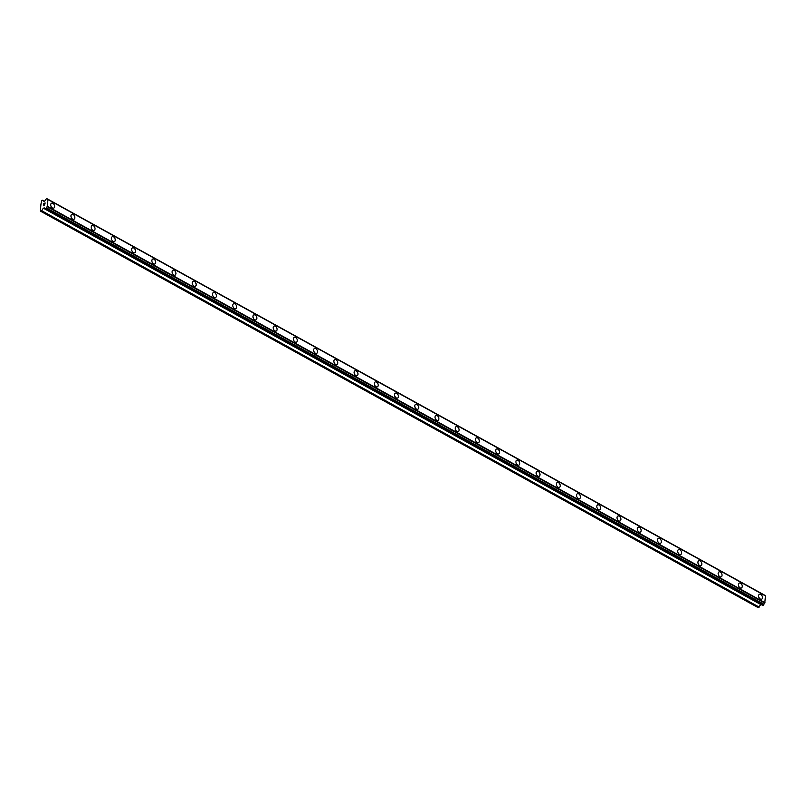 <?xml version="1.0" encoding="UTF-8"?>
<svg xmlns="http://www.w3.org/2000/svg" width="806" height="806" viewBox="0 0 806 806"><rect width="100%" height="100%" fill="white"/><g stroke="black" fill="none" stroke-linecap="round" stroke-linejoin="round"><path stroke-width="1.21" d="M51.584 203.183A2.69 1.763 -113.6 0 1 52.894 203.314A2.69 1.763 -113.6 0 1 54.546 205.832A2.69 1.763 -113.6 0 1 53.73 208.099A2.69 1.763 -113.6 0 1 52.43 207.968A2.69 1.763 -113.6 0 1 50.768 205.449A2.69 1.763 -113.6 0 1 51.584 203.183A2.69 1.763 -113.6 0 1 52.884 203.314A2.69 1.763 -113.6 0 1 54.546 205.832A2.69 1.763 -113.6 0 1 53.73 208.099M71.805 214.356A2.69 1.763 -113.6 0 1 73.114 214.487A2.69 1.763 -113.6 0 1 74.767 217.005A2.69 1.763 -113.6 0 1 73.961 219.272A2.69 1.763 -113.6 0 1 72.651 219.141A2.69 1.763 -113.6 0 1 70.999 216.623A2.69 1.763 -113.6 0 1 71.805 214.356A2.69 1.763 -113.6 0 1 73.114 214.487A2.69 1.763 -113.6 0 1 74.767 217.005A2.69 1.763 -113.6 0 1 73.961 219.272M92.035 225.529A2.69 1.763 -113.6 0 1 93.345 225.66A2.69 1.763 -113.6 0 1 94.997 228.179A2.69 1.763 -113.6 0 1 94.181 230.445A2.69 1.763 -113.6 0 1 92.871 230.315A2.69 1.763 -113.6 0 1 91.219 227.796A2.69 1.763 -113.6 0 1 92.035 225.529A2.69 1.763 -113.6 0 1 93.335 225.66A2.69 1.763 -113.6 0 1 94.997 228.179A2.69 1.763 -113.6 0 1 94.181 230.445M112.256 236.702A2.69 1.763 -113.6 0 1 113.565 236.833A2.69 1.763 -113.6 0 1 115.218 239.352A2.69 1.763 -113.6 0 1 114.412 241.619A2.69 1.763 -113.6 0 1 113.102 241.488A2.69 1.763 -113.6 0 1 111.45 238.969A2.69 1.763 -113.6 0 1 112.256 236.702A2.69 1.763 -113.6 0 1 113.565 236.833A2.69 1.763 -113.6 0 1 115.218 239.352A2.69 1.763 -113.6 0 1 114.412 241.619M132.486 247.875A2.69 1.763 -113.6 0 1 133.796 248.006A2.69 1.763 -113.6 0 1 135.448 250.525A2.69 1.763 -113.6 0 1 134.632 252.792A2.69 1.763 -113.6 0 1 133.322 252.661A2.69 1.763 -113.6 0 1 131.67 250.142A2.69 1.763 -113.6 0 1 132.486 247.875A2.69 1.763 -113.6 0 1 133.786 248.006A2.69 1.763 -113.6 0 1 135.448 250.525A2.69 1.763 -113.6 0 1 134.632 252.792M152.707 259.048A2.69 1.763 -113.6 0 1 154.017 259.179A2.69 1.763 -113.6 0 1 155.669 261.698A2.69 1.763 -113.6 0 1 154.863 263.965A2.69 1.763 -113.6 0 1 153.553 263.834A2.69 1.763 -113.6 0 1 151.901 261.315A2.69 1.763 -113.6 0 1 152.707 259.048A2.69 1.763 -113.6 0 1 154.017 259.179A2.69 1.763 -113.6 0 1 155.669 261.698A2.69 1.763 -113.6 0 1 154.863 263.965M172.937 270.222A2.69 1.763 -113.6 0 1 174.247 270.353A2.69 1.763 -113.6 0 1 175.899 272.871A2.69 1.763 -113.6 0 1 175.083 275.138A2.69 1.763 -113.6 0 1 173.774 275.007A2.69 1.763 -113.6 0 1 172.121 272.488A2.69 1.763 -113.6 0 1 172.937 270.222A2.69 1.763 -113.6 0 1 174.237 270.353A2.69 1.763 -113.6 0 1 175.899 272.871A2.69 1.763 -113.6 0 1 175.083 275.138M193.158 281.395A2.69 1.763 -113.6 0 1 194.468 281.526A2.69 1.763 -113.6 0 1 196.12 284.044A2.69 1.763 -113.6 0 1 195.314 286.311A2.69 1.763 -113.6 0 1 194.004 286.18A2.69 1.763 -113.6 0 1 192.352 283.662A2.69 1.763 -113.6 0 1 193.158 281.395A2.69 1.763 -113.6 0 1 194.468 281.526A2.69 1.763 -113.6 0 1 196.12 284.044A2.69 1.763 -113.6 0 1 195.314 286.311M213.389 292.568A2.69 1.763 -113.6 0 1 214.698 292.699A2.69 1.763 -113.6 0 1 216.351 295.218A2.69 1.763 -113.6 0 1 215.534 297.485A2.69 1.763 -113.6 0 1 214.225 297.354A2.69 1.763 -113.6 0 1 212.572 294.835A2.69 1.763 -113.6 0 1 213.389 292.568A2.69 1.763 -113.6 0 1 214.688 292.699A2.69 1.763 -113.6 0 1 216.351 295.218A2.69 1.763 -113.6 0 1 215.534 297.495M233.609 303.741A2.69 1.763 -113.6 0 1 234.919 303.872A2.69 1.763 -113.6 0 1 236.571 306.391A2.69 1.763 -113.6 0 1 235.765 308.668A2.69 1.763 -113.6 0 1 234.455 308.527A2.69 1.763 -113.6 0 1 232.803 306.008A2.69 1.763 -113.6 0 1 233.609 303.741A2.69 1.763 -113.6 0 1 234.919 303.872A2.69 1.763 -113.6 0 1 236.571 306.391A2.69 1.763 -113.6 0 1 235.765 308.658M253.84 314.914A2.69 1.763 -113.6 0 1 255.149 315.045A2.69 1.763 -113.6 0 1 256.802 317.564A2.69 1.763 -113.6 0 1 255.986 319.841A2.69 1.763 -113.6 0 1 254.676 319.7A2.69 1.763 -113.6 0 1 253.024 317.181A2.69 1.763 -113.6 0 1 253.84 314.914A2.69 1.763 -113.6 0 1 255.139 315.045A2.69 1.763 -113.6 0 1 256.802 317.564A2.69 1.763 -113.6 0 1 255.986 319.841M274.06 326.087A2.69 1.763 -113.6 0 1 275.37 326.218A2.69 1.763 -113.6 0 1 277.022 328.737A2.69 1.763 -113.6 0 1 276.216 331.014A2.69 1.763 -113.6 0 1 274.906 330.873A2.69 1.763 -113.6 0 1 273.254 328.364A2.69 1.763 -113.6 0 1 274.06 326.087A2.69 1.763 -113.6 0 1 275.37 326.229A2.69 1.763 -113.6 0 1 277.022 328.737A2.69 1.763 -113.6 0 1 276.216 331.014M294.291 337.261A2.69 1.763 -113.6 0 1 295.601 337.392A2.69 1.763 -113.6 0 1 297.253 339.91A2.69 1.763 -113.6 0 1 296.437 342.187A2.69 1.763 -113.6 0 1 295.127 342.056A2.69 1.763 -113.6 0 1 293.475 339.538A2.69 1.763 -113.6 0 1 294.291 337.261A2.69 1.763 -113.6 0 1 295.59 337.402A2.69 1.763 -113.6 0 1 297.253 339.91A2.69 1.763 -113.6 0 1 296.437 342.187M314.511 348.434A2.69 1.763 -113.6 0 1 315.821 348.575A2.69 1.763 -113.6 0 1 317.473 351.094A2.69 1.763 -113.6 0 1 316.667 353.36A2.69 1.763 -113.6 0 1 315.358 353.23A2.69 1.763 -113.6 0 1 313.705 350.711A2.69 1.763 -113.6 0 1 314.511 348.434A2.69 1.763 -113.6 0 1 315.821 348.575A2.69 1.763 -113.6 0 1 317.473 351.084A2.69 1.763 -113.6 0 1 316.667 353.36M334.742 359.607A2.69 1.763 -113.6 0 1 336.052 359.748A2.69 1.763 -113.6 0 1 337.704 362.267A2.69 1.763 -113.6 0 1 336.888 364.534A2.69 1.763 -113.6 0 1 335.578 364.403A2.69 1.763 -113.6 0 1 333.926 361.884A2.69 1.763 -113.6 0 1 334.742 359.607A2.69 1.763 -113.6 0 1 336.042 359.748A2.69 1.763 -113.6 0 1 337.704 362.267A2.69 1.763 -113.6 0 1 336.888 364.534M354.962 370.79A2.69 1.763 -113.6 0 1 356.272 370.921A2.69 1.763 -113.6 0 1 357.924 373.44A2.69 1.763 -113.6 0 1 357.118 375.707A2.69 1.763 -113.6 0 1 355.809 375.576A2.69 1.763 -113.6 0 1 354.156 373.057A2.69 1.763 -113.6 0 1 354.962 370.78A2.69 1.763 -113.6 0 1 356.272 370.921A2.69 1.763 -113.6 0 1 357.924 373.44A2.69 1.763 -113.6 0 1 357.118 375.707M375.193 381.963A2.69 1.763 -113.6 0 1 376.503 382.094A2.69 1.763 -113.6 0 1 378.155 384.613A2.69 1.763 -113.6 0 1 377.339 386.88A2.69 1.763 -113.6 0 1 376.029 386.749A2.69 1.763 -113.6 0 1 374.377 384.23A2.69 1.763 -113.6 0 1 375.193 381.963A2.69 1.763 -113.6 0 1 376.493 382.094A2.69 1.763 -113.6 0 1 378.155 384.613A2.69 1.763 -113.6 0 1 377.339 386.88M395.414 393.137A2.69 1.763 -113.6 0 1 396.723 393.268A2.69 1.763 -113.6 0 1 398.376 395.786A2.69 1.763 -113.6 0 1 397.57 398.053A2.69 1.763 -113.6 0 1 396.26 397.922A2.69 1.763 -113.6 0 1 394.608 395.403A2.69 1.763 -113.6 0 1 395.414 393.137A2.69 1.763 -113.6 0 1 396.723 393.268A2.69 1.763 -113.6 0 1 398.376 395.786A2.69 1.763 -113.6 0 1 397.57 398.053M415.644 404.31A2.69 1.763 -113.6 0 1 416.944 404.441A2.69 1.763 -113.6 0 1 418.606 406.959A2.69 1.763 -113.6 0 1 417.79 409.226A2.69 1.763 -113.6 0 1 416.48 409.095A2.69 1.763 -113.6 0 1 414.828 406.577A2.69 1.763 -113.6 0 1 415.644 404.31A2.69 1.763 -113.6 0 1 416.944 404.441A2.69 1.763 -113.6 0 1 418.606 406.959A2.69 1.763 -113.6 0 1 417.79 409.226M435.865 415.483A2.69 1.763 -113.6 0 1 437.174 415.614A2.69 1.763 -113.6 0 1 438.827 418.133A2.69 1.763 -113.6 0 1 438.021 420.4A2.69 1.763 -113.6 0 1 436.711 420.269A2.69 1.763 -113.6 0 1 435.059 417.75A2.69 1.763 -113.6 0 1 435.865 415.483A2.69 1.763 -113.6 0 1 437.174 415.614A2.69 1.763 -113.6 0 1 438.827 418.133A2.69 1.763 -113.6 0 1 438.021 420.4M456.095 426.656A2.69 1.763 -113.6 0 1 457.395 426.787A2.69 1.763 -113.6 0 1 459.057 429.306A2.69 1.763 -113.6 0 1 458.241 431.573A2.69 1.763 -113.6 0 1 456.931 431.442A2.69 1.763 -113.6 0 1 455.279 428.923A2.69 1.763 -113.6 0 1 456.095 426.656A2.69 1.763 -113.6 0 1 457.395 426.787A2.69 1.763 -113.6 0 1 459.057 429.306A2.69 1.763 -113.6 0 1 458.241 431.573M476.316 437.829A2.69 1.763 -113.6 0 1 477.626 437.96A2.69 1.763 -113.6 0 1 479.278 440.479A2.69 1.763 -113.6 0 1 478.472 442.746A2.69 1.763 -113.6 0 1 477.162 442.615A2.69 1.763 -113.6 0 1 475.51 440.096A2.69 1.763 -113.6 0 1 476.316 437.829A2.69 1.763 -113.6 0 1 477.626 437.96A2.69 1.763 -113.6 0 1 479.278 440.479A2.69 1.763 -113.6 0 1 478.472 442.746M496.536 449.002A2.69 1.763 -113.6 0 1 497.846 449.133A2.69 1.763 -113.6 0 1 499.508 451.652A2.69 1.763 -113.6 0 1 498.692 453.919A2.69 1.763 -113.6 0 1 497.383 453.788A2.69 1.763 -113.6 0 1 495.73 451.269A2.69 1.763 -113.6 0 1 496.536 449.002A2.69 1.763 -113.6 0 1 497.846 449.133A2.69 1.763 -113.6 0 1 499.508 451.652A2.69 1.763 -113.6 0 1 498.692 453.919M516.767 460.176A2.69 1.763 -113.6 0 1 518.077 460.307A2.69 1.763 -113.6 0 1 519.729 462.825A2.69 1.763 -113.6 0 1 518.923 465.092A2.69 1.763 -113.6 0 1 517.613 464.961A2.69 1.763 -113.6 0 1 515.961 462.443A2.69 1.763 -113.6 0 1 516.767 460.176A2.69 1.763 -113.6 0 1 518.077 460.307A2.69 1.763 -113.6 0 1 519.729 462.825A2.69 1.763 -113.6 0 1 518.923 465.092M536.987 471.349A2.69 1.763 -113.6 0 1 538.297 471.48A2.69 1.763 -113.6 0 1 539.96 473.999A2.69 1.763 -113.6 0 1 539.143 476.265A2.69 1.763 -113.6 0 1 537.834 476.134A2.69 1.763 -113.6 0 1 536.181 473.616A2.69 1.763 -113.6 0 1 536.987 471.349A2.69 1.763 -113.6 0 1 538.297 471.48A2.69 1.763 -113.6 0 1 539.96 473.999A2.69 1.763 -113.6 0 1 539.143 476.265M557.218 482.522A2.69 1.763 -113.6 0 1 558.528 482.653A2.69 1.763 -113.6 0 1 560.18 485.172A2.69 1.763 -113.6 0 1 559.374 487.439A2.69 1.763 -113.6 0 1 558.064 487.308A2.69 1.763 -113.6 0 1 556.412 484.789A2.69 1.763 -113.6 0 1 557.218 482.522A2.69 1.763 -113.6 0 1 558.528 482.653A2.69 1.763 -113.6 0 1 560.18 485.172A2.69 1.763 -113.6 0 1 559.374 487.439M577.439 493.695A2.69 1.763 -113.6 0 1 578.748 493.826A2.69 1.763 -113.6 0 1 580.411 496.345A2.69 1.763 -113.6 0 1 579.595 498.612A2.69 1.763 -113.6 0 1 578.285 498.481A2.69 1.763 -113.6 0 1 576.633 495.962A2.69 1.763 -113.6 0 1 577.439 493.695A2.69 1.763 -113.6 0 1 578.748 493.826A2.69 1.763 -113.6 0 1 580.411 496.345A2.69 1.763 -113.6 0 1 579.595 498.612M597.669 504.868A2.69 1.763 -113.6 0 1 598.979 504.999A2.69 1.763 -113.6 0 1 600.631 507.518A2.69 1.763 -113.6 0 1 599.825 509.785A2.69 1.763 -113.6 0 1 598.515 509.654A2.69 1.763 -113.6 0 1 596.863 507.135A2.69 1.763 -113.6 0 1 597.669 504.868A2.69 1.763 -113.6 0 1 598.979 504.999A2.69 1.763 -113.6 0 1 600.631 507.518A2.69 1.763 -113.6 0 1 599.825 509.785M617.89 516.042A2.69 1.763 -113.6 0 1 619.199 516.172A2.69 1.763 -113.6 0 1 620.862 518.691A2.69 1.763 -113.6 0 1 620.046 520.968A2.69 1.763 -113.6 0 1 618.736 520.827A2.69 1.763 -113.6 0 1 617.084 518.308A2.69 1.763 -113.6 0 1 617.89 516.042A2.69 1.763 -113.6 0 1 619.199 516.172A2.69 1.763 -113.6 0 1 620.862 518.691A2.69 1.763 -113.6 0 1 620.046 520.958M638.12 527.215A2.69 1.763 -113.6 0 1 639.43 527.346A2.69 1.763 -113.6 0 1 641.082 529.864A2.69 1.763 -113.6 0 1 640.276 532.131A2.69 1.763 -113.6 0 1 638.967 532A2.69 1.763 -113.6 0 1 637.314 529.482A2.69 1.763 -113.6 0 1 638.12 527.215A2.69 1.763 -113.6 0 1 639.43 527.346A2.69 1.763 -113.6 0 1 641.082 529.864A2.69 1.763 -113.6 0 1 640.276 532.141M658.341 538.388A2.69 1.763 -113.6 0 1 659.651 538.519A2.69 1.763 -113.6 0 1 661.303 541.038A2.69 1.763 -113.6 0 1 660.497 543.315A2.69 1.763 -113.6 0 1 659.187 543.173A2.69 1.763 -113.6 0 1 657.535 540.655A2.69 1.763 -113.6 0 1 658.341 538.388A2.69 1.763 -113.6 0 1 659.651 538.519A2.69 1.763 -113.6 0 1 661.313 541.038A2.69 1.763 -113.6 0 1 660.497 543.315M678.571 549.561A2.69 1.763 -113.6 0 1 679.881 549.692A2.69 1.763 -113.6 0 1 681.533 552.211A2.69 1.763 -113.6 0 1 680.727 554.488A2.69 1.763 -113.6 0 1 679.418 554.347A2.69 1.763 -113.6 0 1 677.765 551.838A2.69 1.763 -113.6 0 1 678.571 549.561A2.69 1.763 -113.6 0 1 679.881 549.702A2.69 1.763 -113.6 0 1 681.533 552.211A2.69 1.763 -113.6 0 1 680.727 554.488M698.792 560.734A2.69 1.763 -113.6 0 1 700.102 560.865A2.69 1.763 -113.6 0 1 701.754 563.384A2.69 1.763 -113.6 0 1 700.948 565.661A2.69 1.763 -113.6 0 1 699.638 565.53A2.69 1.763 -113.6 0 1 697.986 563.011A2.69 1.763 -113.6 0 1 698.792 560.734A2.69 1.763 -113.6 0 1 700.102 560.875A2.69 1.763 -113.6 0 1 701.764 563.384A2.69 1.763 -113.6 0 1 700.948 565.661M719.023 571.907A2.69 1.763 -113.6 0 1 720.332 572.048A2.69 1.763 -113.6 0 1 721.985 574.567A2.69 1.763 -113.6 0 1 721.179 576.834A2.69 1.763 -113.6 0 1 719.869 576.703A2.69 1.763 -113.6 0 1 718.217 574.184A2.69 1.763 -113.6 0 1 719.023 571.907A2.69 1.763 -113.6 0 1 720.332 572.048A2.69 1.763 -113.6 0 1 721.985 574.557A2.69 1.763 -113.6 0 1 721.179 576.834M739.243 583.081A2.69 1.763 -113.6 0 1 740.553 583.222A2.69 1.763 -113.6 0 1 742.205 585.74A2.69 1.763 -113.6 0 1 741.399 588.007A2.69 1.763 -113.6 0 1 740.089 587.876A2.69 1.763 -113.6 0 1 738.437 585.358A2.69 1.763 -113.6 0 1 739.243 583.081A2.69 1.763 -113.6 0 1 740.553 583.222A2.69 1.763 -113.6 0 1 742.215 585.74A2.69 1.763 -113.6 0 1 741.399 588.007M759.474 594.264A2.69 1.763 -113.6 0 1 760.783 594.395A2.69 1.763 -113.6 0 1 762.436 596.914A2.69 1.763 -113.6 0 1 761.63 599.18A2.69 1.763 -113.6 0 1 760.32 599.049A2.69 1.763 -113.6 0 1 758.668 596.531A2.69 1.763 -113.6 0 1 759.474 594.264A2.69 1.763 -113.6 0 1 760.783 594.395A2.69 1.763 -113.6 0 1 762.436 596.914A2.69 1.763 -113.6 0 1 761.63 599.18M764.874 595.543A1.048 0.605 -61.1 0 1 764.864 595.302L47.342 198.901A1.048 0.605 -61.1 0 0 47.967 199.485L47.252 206.679A1.048 0.605 -61.1 0 0 46.446 207.888L45.781 208.895L44.814 208.603A1.048 0.605 -61.1 0 0 44.189 208.019L43.333 208.18L41.66 210.698L40.3 210.96L40.975 204.15L41.59 200.714L42.698 200.22L43.998 201.429L44.914 200.825A1.048 0.605 -61.1 0 0 45.71 199.616L46.829 198.417M45.338 209.086L762.859 605.487L763.967 604.288A1.048 0.605 -61.1 0 1 764.773 603.079L765.488 595.886L47.967 199.485M40.542 211.182L758.063 607.583L761.055 604.49M45.025 203.082L44.481 203.324L45.035 203.082L44.945 203.968L45.025 203.082M44.481 203.324L44.34 203.847M43.836 203.606L43.746 204.492L43.756 203.525L45.136 202.921L44.945 203.968M45.136 202.921L43.756 203.535L43.655 204.533M44.693 204.845L43.524 205.772M44.501 201.218L42.698 200.22M764.864 595.302L47.342 198.901M765.7 596.027L48.179 199.626M765.035 602.727L47.504 206.326M764.773 603.079L47.252 206.679M763.967 604.288L46.446 207.888M763.302 605.286L45.781 208.895M44.804 208.361L44.189 208.019M760.854 604.581L43.333 208.18M759.181 607.099L41.66 210.698"/></g></svg>
